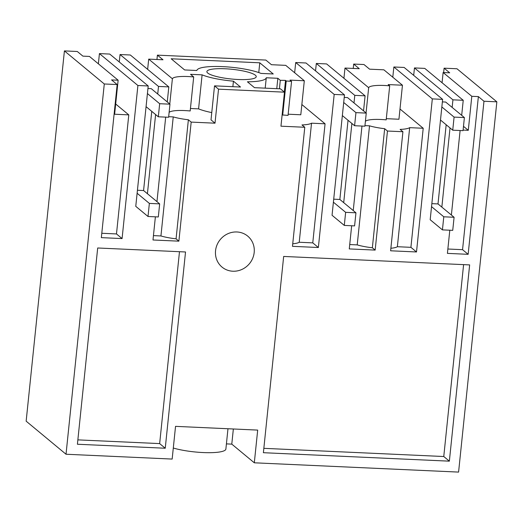 <?xml version="1.0" encoding="UTF-8"?>
<svg xmlns="http://www.w3.org/2000/svg" width="523" height="523" viewBox="0 0 523 523"><rect width="100%" height="100%" fill="white"/><g stroke="black" fill="none" stroke-linecap="round" stroke-linejoin="round"><path stroke-width="0.78" d="M64.414 50.908L104.286 83.974L66.022 454.239L26.15 421.172L64.414 50.908L77.293 51.489L82.889 56.131L89.459 56.432L118.139 80.215L114.622 114.23L128.789 114.877L116.485 233.938L101.795 233.271M104.286 83.974L117.165 84.556L101.344 237.638L122.081 238.58L116.485 233.938M118.139 80.215L111.569 79.914L117.165 84.556M284.329 92.048L285.525 80.424A24.143 4.74 5.9 0 0 280.289 80.326L277.844 78.293L266.272 77.77A34.969 6.864 5.9 0 1 247.425 81.804L254.498 87.668L280.452 88.838L284.466 92.166L218.529 89.165L214.528 85.85L240.508 87.034L233.435 81.17A34.969 6.864 5.9 0 1 202.1 74.848L190.529 74.325L193.693 76.953A21.463 4.21 5.9 0 0 188.09 76.541A21.463 4.21 5.9 0 0 172.387 78.764L148.702 59.125L162.999 59.772L157.403 55.137L156.952 59.498M157.403 55.137L265.847 60.067L271.444 64.708L285.741 65.355L304.314 80.758L290.017 80.111L291.559 81.385A21.463 4.21 5.9 0 0 286.225 81.006L285.525 80.424M386.307 118.669L398.938 119.244L402.455 85.223L388.158 84.576L389.7 85.85A21.463 4.21 5.9 0 0 384.366 85.471A21.463 4.21 5.9 0 0 368.669 87.694L344.984 68.055L359.281 68.703L353.685 64.061L353.234 68.428M353.685 64.061L363.988 64.532L369.584 69.173L383.882 69.821L402.455 85.223M444.099 68.173L449.695 72.815L443.125 72.514L471.805 96.304L478.375 96.598L483.971 101.24L496.85 101.828L456.978 68.761L444.099 68.173L443.648 72.54M226.413 443.883L231.787 444.125L254.309 462.803L458.586 472.092L496.85 101.828M227.976 428.742L225.884 449.041A31.001 6.08 -174.1 0 1 206.598 452.67A31.001 6.08 -174.1 0 1 173.303 448.028M66.022 454.239L172.159 459.07L175.538 426.356L257.689 430.096L254.309 462.803M483.971 101.24L468.15 254.322L447.413 253.374L449.806 230.218M452.147 107.418L452.931 99.828L463.234 100.298L461.685 115.322M460.109 130.521L451.382 215.025M441.843 207.115L450.028 127.939M431.54 206.644L443.785 216.797L442.432 229.885L430.187 219.732L442.628 99.363L404.155 67.454L393.852 66.983L432.325 98.893L442.628 99.363M432.325 98.893L416.504 251.968L390.616 250.792L402.919 131.731L387.465 131.031L375.161 250.092L349.272 248.915L351.665 225.753M354.006 102.953L354.79 95.363L365.093 95.833L363.544 110.863M361.968 126.056L353.241 210.56M343.703 202.649L351.887 123.474M333.399 202.185L345.644 212.338L344.291 225.42L332.046 215.267L344.487 94.898L306.014 62.989L295.711 62.525L294.652 72.749M284.466 92.166L280.956 126.187L304.778 127.266L292.475 246.326L318.363 247.51L334.184 94.428L344.487 94.898M218.529 89.165L215.012 123.186L191.183 122.101L178.879 241.162L152.991 239.985L155.383 216.829M157.724 94.029L158.508 86.439L168.811 86.903L167.262 101.933M165.686 117.126L156.959 201.63M147.421 193.726L155.606 114.55M137.118 193.255L149.362 203.408L148.009 216.489L135.764 206.337L148.205 85.968L109.732 54.065L99.429 53.594L98.37 63.819M122.081 238.58L137.902 85.497L148.205 85.968M77.411 444.243L97.69 247.987L185.528 251.981L165.248 448.237L77.411 444.243M283.669 256.447L263.389 452.702L449.362 461.162L469.647 264.906L283.669 256.447M254.185 252.478A20.122 18.933 129.7 0 0 247.712 236.108A20.122 18.933 129.7 0 0 227.812 233.755A20.122 18.933 129.7 0 0 215.548 250.72A20.122 18.933 129.7 0 0 222.02 267.083A20.122 18.933 129.7 0 0 241.927 269.437A20.122 18.933 129.7 0 0 254.185 252.478M261.023 73.416A34.949 6.858 5.9 0 0 222.491 66.617A34.949 6.858 5.9 0 0 196.851 70.5L184.632 69.945L171.165 58.779L259.774 62.806L273.241 73.972L261.023 73.416M255.387 75.22A24.816 4.87 5.9 0 0 228.544 68.977A24.816 4.87 5.9 0 0 206.879 71.586A24.816 4.87 5.9 0 0 207.736 73.05A24.816 4.87 5.9 0 0 234.579 79.293A24.816 4.87 5.9 0 0 256.244 76.685A24.816 4.87 5.9 0 0 255.387 75.22M193.693 76.953L190.182 110.968A21.463 4.21 5.9 0 0 184.573 110.562A21.463 4.21 5.9 0 0 169.119 112.399M168.674 116.688L173.237 116.897A24.143 4.74 5.9 0 0 188.378 119.774L176.074 238.834L178.879 241.162M191.183 122.101L188.378 119.774M215.012 123.186L211.011 119.872L214.528 85.85M202.1 74.848L198.583 108.869A34.969 6.864 5.9 0 0 211.763 112.595M198.583 108.869L190.437 108.496M153.442 235.618L160.934 235.958A24.143 4.74 5.9 0 0 176.074 238.834M158.508 86.439L120.035 54.529L130.338 55L168.811 86.903M120.035 54.529L119.264 61.969M137.902 85.497L99.429 53.594M128.789 114.877L115.681 104.005M179.481 251.707L159.652 443.596L165.248 448.237M159.652 443.596L77.862 439.876M148.702 59.125L147.643 69.35M172.387 78.764L169.772 104.018M173.237 116.897L160.934 235.958M231.787 444.125L233.35 428.991M232.866 86.687L233.435 81.17M265.2 88.152L266.272 77.77M277.844 78.293L276.772 88.668M279.419 88.786L280.289 80.326M259.774 62.806L258.767 72.566M282.152 114.563L282.714 115.027L286.225 81.006M304.778 127.266L301.974 124.938A24.143 4.74 5.9 0 0 311.531 123.186L325.071 123.807L301.856 104.548M304.314 80.758L300.797 114.779L288.166 114.204M291.559 81.385L288.042 115.406A21.463 4.21 5.9 0 0 282.714 115.027M389.7 85.85L386.183 119.872A21.463 4.21 5.9 0 0 380.855 119.486A21.463 4.21 5.9 0 0 365.4 121.329M366.054 112.948L368.669 87.694M402.919 131.731L400.115 129.403A24.143 4.74 5.9 0 0 409.672 127.651L423.212 128.266L410.908 247.333L416.504 251.968M399.997 109.013L423.212 128.266M364.956 125.618L369.519 125.827A24.143 4.74 5.9 0 0 384.66 128.697L372.356 247.765L375.161 250.092M387.465 131.031L384.66 128.697M393.852 66.983L392.793 77.214M452.931 99.828L414.458 67.925L413.686 75.364M414.458 67.925L424.761 68.389L463.234 100.298M443.125 72.514L442.066 82.745M471.805 96.304L468.288 130.319L463.483 126.331M447.865 249.013L462.554 249.68L468.15 254.322M478.375 96.598L462.554 249.68M463.097 130.083L468.288 130.319M390.877 248.268A24.143 4.74 5.9 0 0 397.369 246.712L409.672 127.651M397.369 246.712L410.908 247.333M449.362 461.162L443.766 456.52L463.6 264.631M443.766 456.52L263.84 448.335M334.184 94.428L295.711 62.525M325.071 123.807L312.767 242.868L318.363 247.51M354.79 95.363L316.317 63.46L315.546 70.899M365.093 95.833L326.62 63.93L316.317 63.46M344.984 68.055L343.925 78.28M292.736 243.803A24.143 4.74 5.9 0 0 299.228 242.254L311.531 123.186M299.228 242.254L312.767 242.868M349.724 244.548L357.216 244.888A24.143 4.74 5.9 0 0 372.356 247.765M357.216 244.888L369.519 125.827M441.843 106.947L454.088 117.1L452.735 130.188L440.49 120.035M446.178 124.749L437.999 203.924L454.088 217.267L452.735 230.349L442.432 229.885M442.366 101.9L445.674 102.05L464.391 117.57L463.038 130.652L452.735 130.188M454.088 217.267L443.785 216.797M437.999 203.924L431.854 203.643M464.391 117.57L454.088 117.1M343.703 102.482L355.947 112.635L354.594 125.723L342.349 115.57M348.037 120.283L339.858 199.459L355.947 212.802L354.594 225.89L344.291 225.42M344.226 97.435L347.534 97.585L366.25 113.105L364.897 126.187L354.594 125.723M355.947 212.802L345.644 212.338M339.858 199.459L333.713 199.185M366.25 113.105L355.947 112.635M147.421 93.558L159.665 103.711L158.312 116.792L146.067 106.64M151.755 111.36L143.577 190.535L159.665 203.878L158.312 216.96L148.009 216.489M147.944 88.511L151.252 88.662L169.968 104.175L168.615 117.263L158.312 116.792M159.665 203.878L149.362 203.408M143.577 190.535L137.431 190.254M169.968 104.175L159.665 103.711"/></g></svg>
